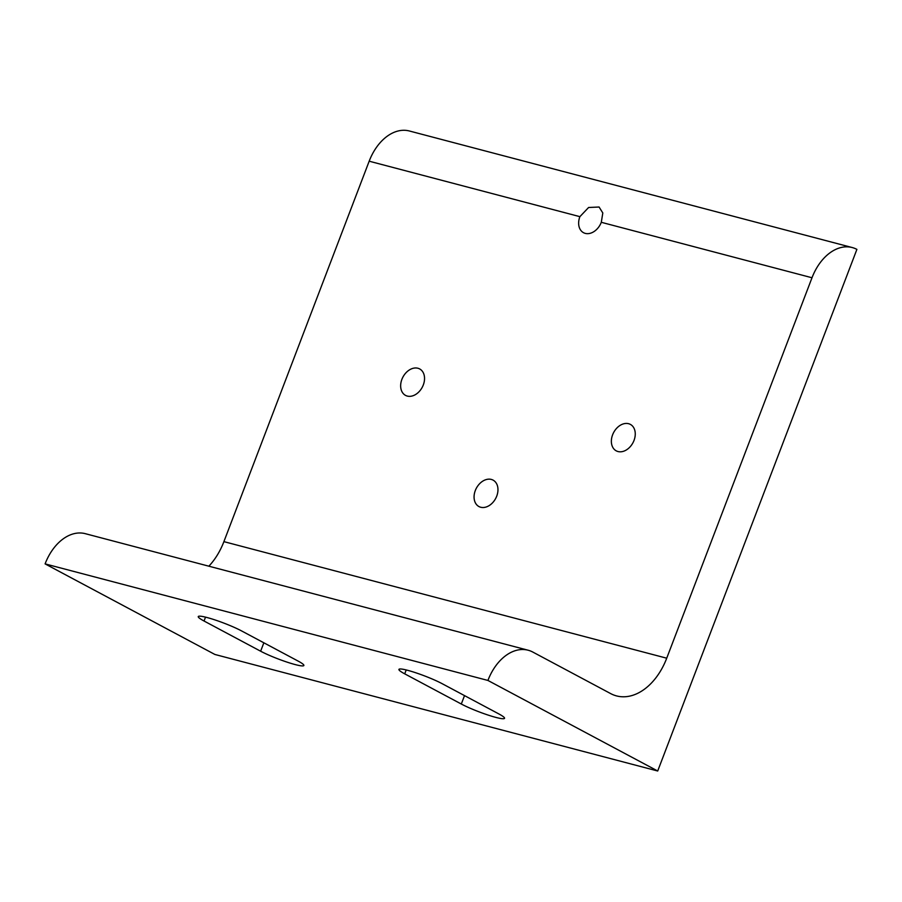 <?xml version="1.0" encoding="UTF-8"?>
<svg xmlns="http://www.w3.org/2000/svg" width="902" height="902" viewBox="0 0 902 902"><rect width="100%" height="100%" fill="white"/><g stroke="black" fill="none" stroke-linecap="round" stroke-linejoin="round"><path stroke-width="1.35" d="M401.897 379.347A14.996 10.925 118.1 0 1 419.655 368.929A14.996 10.925 118.1 0 1 423.297 384.974A14.996 10.925 118.1 0 1 405.539 395.392A14.996 10.925 118.1 0 1 401.897 379.347M475.309 490.519A14.996 10.925 118.1 0 1 493.067 480.112A14.996 10.925 118.1 0 1 496.72 496.156A14.996 10.925 118.1 0 1 478.962 506.563A14.996 10.925 118.1 0 1 475.309 490.519M612.605 434.809A14.996 10.925 118.1 0 1 630.363 424.391A14.996 10.925 118.1 0 1 634.016 440.435A14.996 10.925 118.1 0 1 616.246 450.853A14.996 10.925 118.1 0 1 612.605 434.809M579.885 216.66L588.6 207.494L599.086 207.02L602.807 212.973L601.296 222.298A14.996 10.925 118.1 0 1 583.538 232.705A14.996 10.925 118.1 0 1 579.885 216.66L369.177 161.199A46.848 31.604 -75.3 0 1 409.395 130.993L852.221 247.543A46.848 31.604 -75.3 0 1 856.9 249.38L657.705 771.007L487.926 680.446A46.848 31.604 -75.3 0 1 528.155 650.229A46.848 31.604 -75.3 0 1 532.823 652.067L610.699 693.615A58.472 39.44 104.7 0 0 616.528 695.904A58.472 39.44 104.7 0 0 666.725 658.201L812.003 277.76A46.848 31.604 -75.3 0 1 852.221 247.543M298.088 661.065A26.237 3.056 20.9 0 1 303.873 665.496A26.237 3.056 20.9 0 1 287.287 662.203A26.237 3.056 20.9 0 1 260.633 651.21L204.044 621.016A26.237 3.056 20.9 0 1 198.26 616.585A26.237 3.056 20.9 0 1 214.845 619.877A26.237 3.056 20.9 0 1 241.499 630.881L298.088 661.065M498.772 713.888A26.237 3.056 20.9 0 1 504.545 718.319A26.237 3.056 20.9 0 1 487.959 715.027A26.237 3.056 20.9 0 1 461.305 704.022L404.716 673.839A26.237 3.056 20.9 0 1 398.932 669.408A26.237 3.056 20.9 0 1 415.529 672.689A26.237 3.056 20.9 0 1 442.172 683.693L498.772 713.888M208.858 566.197A58.472 39.44 104.7 0 0 223.899 541.64L369.177 161.199M657.705 771.007L214.879 654.457L45.1 563.885L487.926 680.446M45.1 563.885A46.848 31.604 -75.3 0 1 85.318 533.68L528.155 650.229M260.633 651.21L263.846 642.799M204.044 621.016L205.521 617.137M461.305 704.022L464.519 695.611M404.716 673.839L406.193 669.961M223.899 541.64L666.725 658.201M601.296 222.298L812.003 277.76"/></g></svg>
